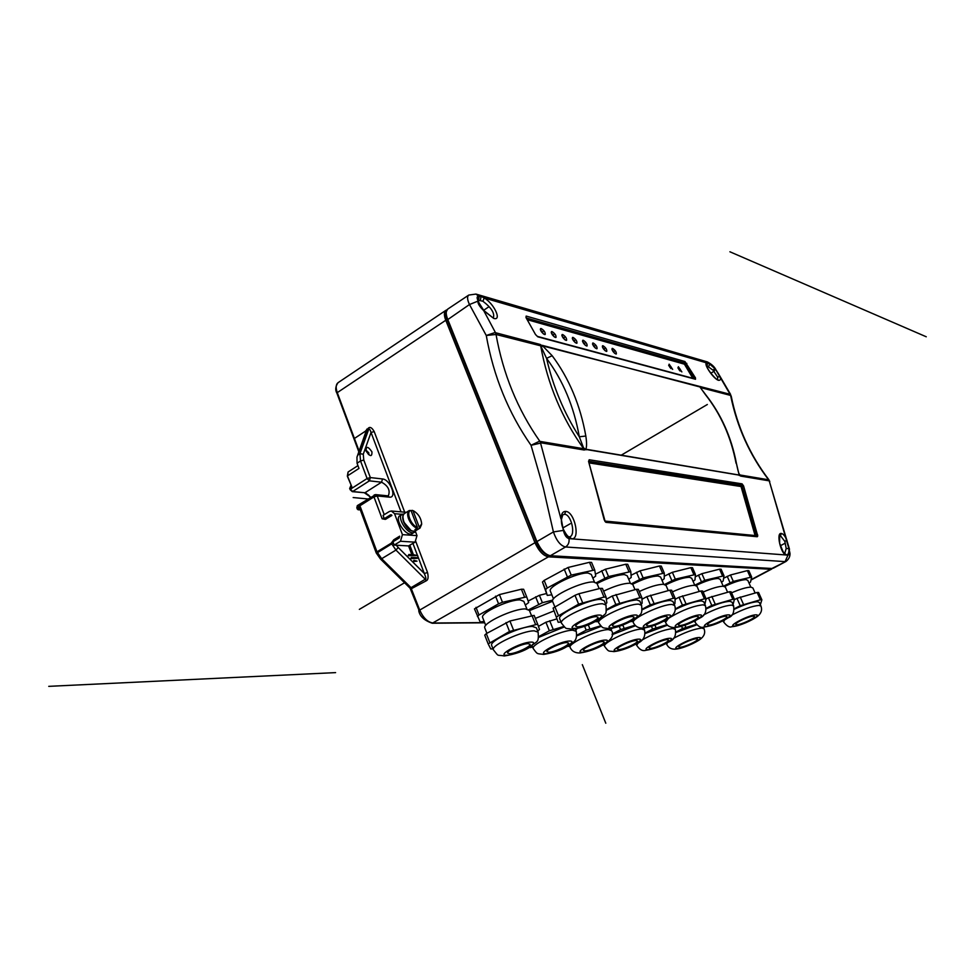 <?xml version="1.0" encoding="UTF-8"?>
<svg xmlns="http://www.w3.org/2000/svg" width="975" height="975" viewBox="0 0 975 975"><rect width="100%" height="100%" fill="white"/><g stroke="black" fill="none" stroke-linecap="round" stroke-linejoin="round"><path stroke-width="1.46" d="M359.97 509.559L358.995 509.547L360.323 506.842L360.47 510.132M376.399 553.142L376.984 551.838L391.255 543.173L393.729 539.797L399.677 536.177L399.238 537.944L392.937 541.771L394.168 545.086L408.574 545.927L411.852 554.641M394.168 545.086L400.481 541.259L402.431 534.629L394.546 513.679L391.304 510.997L389.317 511.522L383.065 515.397L384.296 518.676L390.548 514.8L391.901 515.458L385.332 519.383L382.151 518.798L373.961 496.909L374.144 494.983L375.655 494.617L357.325 505.611L357.13 507.524L373.961 496.909L377.215 495.934L375.655 494.617M415.46 531.558L416.995 535.616L415.058 542.161L409.463 545.391L412.973 554.69L408.854 554.482L409.098 555.141L417.739 555.579L413.4 554.714L409.853 545.305M391.475 511.01L406.356 512.326M393.729 539.797L396.496 539.602M395.021 540.503L395.862 539.565M408.854 554.482L408.196 555.677L417.739 555.579M411.377 557.42L410.731 558.614L417.385 558.358L417.142 557.7L411.377 557.42L411.621 558.078L417.385 558.358M413.9 560.345L413.254 561.539L417.032 561.137L413.9 560.345L417.032 561.137M416.203 530.388L412.547 533.483C406.916 537.615 394.985 520.918 399.202 516.092L404.174 513.703M408.574 545.927L409.463 545.391M376.447 553.312L393.339 542.868M391.255 543.173L395.96 550.083L425.246 579.235C426.319 579.442 426.014 577.529 424.32 573.507L417.58 555.677M410.67 589.083L426.246 580.808C428.159 579.942 428.586 577.176 427.525 572.508L424.32 573.507L398.214 547.499L395.96 550.083L381.664 558.712L376.984 551.838L360.323 506.842L357.52 508.609L356.813 507.902L357.325 505.611M359.141 451.133L354.413 438.457L366.161 430.706L365.82 432.681M404.686 512.168L374.193 431.572C372.097 427.83 370.207 426.636 368.538 427.976L365.454 431.108M337.167 393.339L337.277 392.633C335.583 387.758 335.851 384.43 338.069 382.675L445.904 310.318C443.93 311.939 443.881 315.242 445.77 320.263L337.277 392.633L354.413 438.457L366.161 430.706M366.832 429.122L356.96 457.165L366.966 430.511L368.684 429.366L359.909 453.704L358.166 454.837M374.193 431.572L371.036 432.473L363.261 454.216L359.909 453.704L360.543 460.968L357.057 463.235L356.96 457.165M357.057 463.235L358.995 468.427L347.722 475.715L348.075 472.01L347.332 476.202L351.878 486.939L349.976 488.17L350.378 487.025L351.878 486.939L347.612 476.348M401.018 511.838L371.036 432.473C370.049 429.402 369.269 428.366 368.684 429.366L368.538 427.976M363.261 454.216L363.785 460.029L370.342 477.579L367.1 478.53L369.391 480.846L381.566 482.198C388.172 485.867 390.439 490.388 388.355 495.775L387.879 495.836M384.296 518.676L386.295 518.932M386.612 518.737L385.966 518.676M350.963 485.44L349.659 488.548L350.366 489.243L367.1 478.53L360.543 460.968L363.785 460.029M484.624 622.586L433.058 623.013C427.635 622.245 423.15 617.845 419.616 609.802L410.828 587.474L381.664 558.712L380.433 558.967L376.253 552.971M419.238 610.85L410.109 588.23L425.246 579.235L426.246 580.808M536.445 542.197L534.958 542.709C538.785 551.033 543.27 555.75 548.413 556.847L432.278 623.244C424.222 620.478 419.713 616.285 418.738 610.667L534.958 542.709L445.77 320.263L447.208 319.8M771.249 568.449L770.737 569.266L772.383 568.486M521.393 589.217L523.624 589.266L526.683 596.858L502.478 602.27L499.419 594.592L521.393 589.217L524.452 596.822M484.185 621.465L480.163 621.916L474.459 608.888L499.419 594.592M547.255 595.396L542.466 582.026L544.16 580.405L568.072 567.474L589.497 562.307L591.569 562.417L594.726 569.973L571.216 575.104L547.255 588.01L545.549 589.607L547.255 595.396L551.862 594.823M546.5 593.543L539.394 595.311L542.393 602.696L528.852 609.68M528.133 601.039L539.394 595.311M595.408 574.226L605.438 569.205L625.779 564.22L627.717 564.318L630.801 571.594L608.522 576.554L596.444 582.684M631.057 575.25L640.1 570.814L659.466 566L661.269 566.085L664.292 573.105L643.122 577.895L631.849 583.55M664.255 576.213L672.348 572.301L690.836 567.645L692.506 567.73L695.455 574.507L675.309 579.15L664.645 584.427M695.26 576.773L701.878 573.678L719.55 569.156L721.11 569.242L724.011 575.798L704.767 580.296L694.736 585.207M723.621 578.212L730.47 574.994L747.374 570.619L748.837 570.692L751.676 577.042L733.297 581.393L723.377 586.231M476.007 607.34L478.993 614.969L477.445 616.517M495.519 596.152L498.566 603.83L478.993 614.969M498.566 603.83L502.478 602.27M525.306 605.073L528.669 602.55L526.683 596.858M526.902 609.022L523.819 601.356L520.138 599.918C509.413 599.296 480.163 613.031 482.625 617.48L482.71 617.699M531.448 615.53L529.401 610.423L525.452 608.936C513.886 608.376 482.162 623.208 484.782 627.9L484.88 628.132M488.183 643.939L484.733 635.139L486.306 633.628L509.925 621.014L534.142 615.408L537.676 624.171L509.523 631.459L488.183 643.939L490.766 648.96L493.009 648.887M537.7 631.057L539.504 629.484L537.676 624.171M538.054 631.946L536.384 627.815L532.472 626.45C520.967 626.096 489.097 640.904 491.632 645.365L491.717 645.584M486.306 633.628L489.767 642.452M506.001 622.586L509.523 631.459M509.925 621.014L513.447 629.887M531.923 615.408L535.458 624.195M509.669 653.725L507.609 653.092C506.391 650.922 522.271 643.585 528.048 643.646L530.034 644.28C531.18 646.474 515.531 653.713 509.669 653.725M577.492 626.876L575.713 626.255C574.446 624.061 590.85 616.383 596.334 616.627L598.041 617.236C599.235 619.466 583.062 627.035 577.492 626.876M605.926 604.841L604.207 600.722L600.844 599.406C589.924 598.711 556.993 614.189 559.65 618.711L559.747 618.93M556.64 616.858L578.614 604.122L574.982 595.311L553.081 608.107L558.188 622.282L561.015 622.074M578.614 604.122L604 597.078L606.06 597.114L606.864 602.83L605.56 603.964M604 597.078L600.356 588.352L602.428 588.4L606.06 597.114M600.356 588.352L578.906 593.738L582.55 602.55M574.982 595.311L578.906 593.738M554.799 606.548L558.37 615.31M553.081 608.107L558.188 622.282M552.679 601.599L552.581 601.356C549.839 596.602 582.623 581.088 593.592 582.002L596.992 583.428L599.174 588.644M550.388 591.216L550.302 590.984C547.718 586.475 577.931 572.106 588.12 573.056L591.301 574.433L594.482 582.063M592.885 578.236L595.701 576.054L594.726 569.973M542.466 582.026L545.549 589.607M544.16 580.405L547.255 588.01M564.172 569.034L567.316 576.676M568.072 567.474L571.216 575.104M589.497 562.307L592.654 569.875M548.803 652.238L546.975 651.678C545.805 649.667 561.356 642.464 566.768 642.537L568.523 643.098C569.632 645.133 554.288 652.238 548.803 652.238M564.33 626.962L538.566 637.418M530.363 647.656L530.107 647.034L532.813 647.497M556.81 618.906L545.915 622.245L549.364 630.788L538.7 636.638M549.364 630.788L563.782 626.486M575.786 630.203L577.2 628.473M549.693 620.746L553.154 629.277M545.915 622.245L538.432 626.377M553.898 610.935L535.348 618.406M552.569 601.283L529.462 610.594M552.74 600.1L542.393 602.696M535.628 596.81L538.614 604.207M614.079 626.389L612.507 625.84C611.288 623.793 627.352 616.285 632.47 616.517L633.982 617.065C635.139 619.125 619.283 626.547 614.079 626.389M641.513 605.085L639.832 601.1L636.846 599.942C628.704 600.503 618.601 603.915 606.523 610.192M595.213 621.66L598.236 621.684M615.822 604.488L639.978 597.699L636.419 589.29L612.276 595.993L615.822 604.488L606.621 609.497M639.978 597.699L641.891 597.736L642.147 603.232L641.099 604.098M636.419 589.29L638.332 589.339L641.891 597.736M616.042 594.494L619.612 602.977M612.276 595.993L606.365 599.235M603.574 591.167C614.469 586.036 623.196 583.379 629.753 583.184L632.775 584.439L634.981 589.656M597.041 583.55C607.973 577.87 617.102 574.872 624.402 574.567L627.217 575.786L630.374 583.221M628.741 579.357L631.215 577.432L630.801 571.594M601.673 570.704L604.756 578.053M605.438 569.205L608.522 576.554M625.779 564.22L628.875 571.508M585.024 650.861L583.403 650.362C582.27 648.485 597.517 641.428 602.587 641.501L604.147 642.001C605.219 643.902 590.168 650.873 585.024 650.861M601.234 626.303L576.798 635.871M567.194 646.449L569.632 646.218M584.622 626.316L586.207 630.167L576.859 635.225M586.207 630.167L600.71 625.828M611.033 629.411L612.276 628.205M588.291 624.902L589.851 628.704M648.058 625.938L646.644 625.45C645.487 623.537 661.221 616.188 665.998 616.407L667.351 616.895C668.46 618.832 652.933 626.096 648.058 625.938M674.578 605.317L672.933 601.465L670.264 600.429C663.061 600.905 653.701 604.025 642.184 609.777M630.386 621.66L632.787 621.319M650.337 604.817L673.372 598.284L669.874 590.168L646.852 596.639L650.337 604.817L642.245 609.168M673.372 598.284L675.151 598.309L674.932 603.598L674.115 604.244M669.874 590.168L671.665 590.216L675.151 598.309M650.496 595.189L653.981 603.367M646.852 596.639L641.964 599.284M639.247 591.508C649.484 586.84 657.516 584.427 663.317 584.269L666.01 585.39L668.253 590.594M632.665 584.196C643.098 578.967 651.58 576.225 658.088 575.969L660.599 577.042L663.719 584.293M662.049 580.418L664.219 578.711L664.292 573.105M636.48 572.264L639.49 579.345M640.1 570.814L643.122 577.895M659.466 566L662.5 573.02M618.869 649.582L617.407 649.143C616.322 647.376 631.276 640.453 636.029 640.538L637.431 640.977C638.467 642.757 623.683 649.606 618.869 649.582M635.529 625.718L612.129 634.652M602.599 645.292L604.025 645.023M619.222 626.364L620.575 629.594L612.166 634.079M620.575 629.594L635.042 625.243M644.987 627.888L643.975 628.68M622.793 625.072L624.098 628.18M679.697 625.511L678.429 625.072C677.308 623.305 692.725 616.102 697.21 616.322L698.417 616.748C699.489 618.552 684.255 625.67 679.697 625.511M705.376 605.548L703.743 601.819L701.366 600.893C694.931 601.295 686.242 604.159 675.273 609.472M663.707 621.331L664.938 621.002M682.415 605.134L704.438 598.821L701.013 590.984L679.014 597.236L682.415 605.134L675.309 608.912M704.438 598.821L706.083 598.845L704.876 604.403M701.013 590.984L702.682 591.033L706.083 598.845M682.524 595.835L685.937 603.72M679.014 597.236L675.102 599.332M672.384 591.886C681.988 587.62 689.386 585.414 694.566 585.293L696.979 586.292L699.233 591.459M665.681 584.903C675.651 580.028 683.572 577.48 689.447 577.261L691.702 578.236L694.785 585.305M693.079 581.405L694.98 579.906L695.455 574.507M668.85 573.702L671.812 580.539M672.348 572.301L675.309 579.15M690.836 567.645L693.798 574.433M650.447 648.387L649.143 647.985C648.095 646.34 662.768 639.551 667.229 639.637L668.484 640.027C669.484 641.696 654.981 648.412 650.447 648.387M667.485 625.194L645.121 633.518M651.471 626.352L652.616 629.046L645.133 633.007M652.616 629.046L667.01 624.707M675.358 627.534L674.737 628.022M654.944 625.17L656.017 627.693M708.679 625.121L707.533 624.731C706.461 623.074 721.573 616.017 725.79 616.237L726.887 616.614C727.911 618.308 712.957 625.28 708.679 625.121M733.578 605.755L731.981 602.148L729.836 601.319C724.242 601.624 716.32 604.171 706.083 608.961M711.774 605.414L732.871 599.308L729.519 591.74L708.447 597.785L711.774 605.414L706.071 608.412M732.871 599.308L734.419 599.332L733.042 604.561M729.519 591.74L731.079 591.776L734.419 599.332M711.835 596.432L715.175 604.061M708.447 597.785L706.058 599.04M703.121 592.057C711.969 588.254 718.66 586.316 723.182 586.231L725.351 587.121L727.606 592.239M696.004 585.5C705.486 580.99 712.883 578.638 718.173 578.455L720.196 579.333L723.243 586.231M721.512 582.307L723.17 581.003L724.011 575.798M698.49 575.018L701.391 581.636M701.878 573.678L704.767 580.296M719.55 569.156L722.451 575.725M680.002 647.266L678.819 646.912C677.808 645.365 692.201 638.71 696.394 638.796L697.527 639.149C698.49 640.721 684.255 647.303 680.002 647.266M696.857 624.804L675.907 632.507M681.586 626.291L682.549 628.546L675.907 632.019M682.549 628.546L696.406 624.341M684.962 625.207L685.839 627.23M736.759 624.756L735.735 624.402C734.699 622.842 749.519 615.944 753.48 616.151L754.455 616.492C755.454 618.077 740.793 624.902 736.759 624.756M760.914 605.975L759.342 602.465L757.417 601.721C752.054 602.05 744.327 604.561 734.273 609.278M740.208 605.694L760.415 599.783L757.136 592.459L736.942 598.309L740.208 605.694L734.273 608.778M760.415 599.783L761.865 599.808L760.354 604.732M757.136 592.459L758.587 592.495L761.865 599.808M740.22 597.005L743.486 604.378M736.942 598.309L734.358 599.662M731.543 592.824C740.171 589.119 746.618 587.218 750.908 587.133L752.858 587.937L755.125 593.007M724.632 586.462C733.882 582.087 741 579.808 746.009 579.613L747.825 580.393L750.835 587.133M749.068 583.172L750.518 582.063L751.676 577.042M727.204 576.298L730.031 582.709M730.47 574.994L733.297 581.393M747.374 570.619L750.214 576.968M408.196 555.677L409.098 555.141M414.716 532.167C408.464 536.616 396.021 517.152 402.114 514.057M411.036 510.498C405.429 511.095 410.926 525.659 417.41 527.28L411.036 510.498L409.244 510.534C407.379 511.96 407.16 514.702 408.562 518.798C410.682 523.733 413.534 526.89 417.129 528.292L414.948 529.608L416.91 529.754L420.006 528.084L421.639 524.355M412.998 510.681L419.372 527.438L421.663 523.807C421.127 518.273 418.519 514.008 413.827 511.01L412.206 510.339L411.218 510.961M419.079 528.438L419.372 527.438M416.496 528.669L416.91 529.754M413.315 510.79L412.206 510.339M417.41 527.28L417.129 528.292M410.731 558.614L411.621 558.078M413.254 561.539L414.143 561.003M531.034 445.295C508.414 412.852 493.496 376.265 486.269 335.497L469.475 304.529C467.232 299.678 467.001 296.534 468.756 295.072L447.769 309.075C445.758 310.708 445.709 314.023 447.598 319.044L536.92 541.564L553.41 531.936L543.319 487.975L531.034 445.295L539.723 441.114C517.664 409.634 503.1 374.083 496.031 334.474L540.698 345.82L546.548 358.361L552.155 355.704L542.502 345.735L541.454 347.076L541.722 345.528L540.247 344.467L540.698 345.82C547.536 383.931 561.868 418.238 583.684 448.732L540.113 441.419L560.966 518.932C561.173 513.849 562.746 511.339 565.695 511.4C574.677 511.473 580.759 540.113 571.484 538.761C568.413 538.237 565.671 535.287 563.27 529.888L561.405 519.687C561.234 522.722 561.929 526 563.489 529.535L563.379 530.4C564.598 535.238 566.475 537.981 568.998 538.639C569.485 542.319 568.327 545.098 565.537 546.987C560.576 545.805 556.53 540.784 553.41 531.936L563.379 530.4M531.034 445.307L540.698 443.077L540.113 441.419M561.405 519.626L562.807 514.763L564.61 514.312C571.094 514.264 575.969 534.544 569.948 536.774L569.595 536.847M789.506 549.303L769.299 481.114L789.043 549.144C789.738 552.874 789.372 554.872 787.971 555.128L568.998 538.639M768.934 479.81C749.994 454.996 737.417 427.087 731.201 396.082L730.665 395.704C737.027 426.855 749.629 454.825 768.471 479.578L769.299 481.114L768.519 479.773L740.037 474.983L739.33 474.216M585.914 449.865L585.804 449.317C586.804 446.952 586.816 442.528 585.829 436.032L579.308 436.788L583.501 447.757L585.183 449.097L583.501 447.757L584.342 450.036L585.085 449.304L739.611 475.203L740.622 476.08L739.062 473.704M786.203 548.45L788.946 548.742C789.08 552.776 788.239 554.848 786.423 554.958C781.085 555.116 775.673 532.167 781.365 533.459C783.266 533.837 785.119 536.104 786.935 540.235L784.838 541.369L786.203 548.45L784.729 553.434C784.375 554.58 782.681 551.18 779.634 543.221L779.671 535.909L780.463 535.738L784.838 541.369M589.18 459.761L588.668 461.821L604.207 519.846L605.938 522.344L757.27 536.737L757.758 535.994L743.559 485.891L742.072 483.856L589.18 459.761L588.705 461.236M757.758 535.994L756.259 535.689L742.085 486.293L743.559 485.891M756.186 535.97L741.585 485.136L588.705 461.297M755.186 535.872L741.037 486.537L742.085 486.293L741.268 485.318L742.072 483.856M755.04 535.336L757.636 534.812M741.037 486.537L589.144 462.918M769.799 481.37L768.519 479.773M739.269 475.495L739.306 474.167M739.477 474.983L739.221 474.057M585.183 449.097L739.16 475.032L736.442 463.491C739.099 476.288 739.245 473.326 739.269 474.118M706.558 365.564L713.078 370.22L717.527 376.898L720.001 376.801C721 379.141 720.562 380.323 718.672 380.347C713.871 379.372 703.353 364.041 706.522 362.858L709.715 363.797L715.613 369.428L730.092 394.29L541.99 345.735M542.222 345.333L699.916 386.953L705.498 394.729C720.83 414.229 731.018 437.068 736.064 463.271M478.42 300.19L482.93 301.263L484.173 297.972C494.045 303.493 502.247 321.128 493.703 318.398L483.71 310.635C479.639 306.698 477.701 303.53 477.908 301.141L477.847 300.263C476.568 297.314 476.982 296.059 479.078 296.485L480.992 296.351L484.173 297.972L706.522 362.858L706.522 365.32M496.165 334.181L495.361 332.426L496.031 334.474L486.257 335.485L495.361 332.426L483.734 310.647M526.159 316.083L526 317.582L535.531 334.559L537.81 336.814L695.504 379.275L695.467 377.886L684.938 361.53L526.159 316.083L526.061 317.509M478.713 302.055L477.847 300.263L479.078 296.485L478.737 300.056M707.033 361.822L714.833 368.526L713.078 370.22M526.195 317.923L535.531 334.559M694.176 378.666L684.572 362.992L526.329 317.984M694.48 378.739L685.62 363.846L686.814 363.37M692.823 378.3L684.499 364.321L685.449 363.943L684.572 362.992L684.304 364.138L527.341 319.715M693.871 378.58L695.467 377.886M678.368 366.722L681.854 371.914L678.368 366.722M669.13 364.163L672.665 369.391L669.13 364.163M612.605 348.428C615.262 350.196 616.505 352.036 616.334 353.974L615.822 353.998C613.178 352.231 611.934 350.378 612.093 348.453L612.605 348.428M603.013 345.759C605.719 347.539 606.974 349.403 606.779 351.353L606.255 351.39C603.574 349.598 602.318 347.734 602.489 345.796L603.013 345.759M593.239 343.042C595.981 344.833 597.248 346.722 597.041 348.684L596.493 348.721C593.775 346.917 592.508 345.04 592.69 343.066L593.239 343.042M583.257 340.263C586.036 342.079 587.316 343.968 587.096 345.967L586.536 345.991C583.781 344.175 582.489 342.274 582.697 340.299L583.257 340.263M573.068 337.435C575.884 339.251 577.176 341.177 576.944 343.176L576.371 343.212C573.568 341.384 572.276 339.471 572.483 337.46L573.068 337.435M562.673 334.535C565.524 336.375 566.828 338.313 566.585 340.336L565.987 340.372C563.148 338.532 561.844 336.594 562.063 334.571L562.673 334.535M552.057 331.585C554.946 333.438 556.262 335.388 556.006 337.447L555.384 337.484C552.508 335.619 551.192 333.669 551.423 331.622L552.057 331.585M541.21 328.563C544.135 330.44 545.476 332.402 545.196 334.486L544.562 334.523C541.637 332.646 540.308 330.671 540.552 328.599L541.21 328.563M677.905 367.746L680.148 371.061M678.039 368.099L679.892 370.805M789.043 549.144L790.018 553.483C790.128 556.591 788.787 559.248 786.008 561.442L771.908 568.486M731.201 396.033L730.092 394.29M468.756 295.072L475.958 294.072L479.066 296.485M718.672 374.12L717.368 372.023M717.527 376.898L717.673 379.592C718.258 381.956 706.68 369.732 706.509 365.198L706.29 365.528M478.237 300.312L478.518 301.202M482.93 301.263C491.229 307.613 494.727 313.036 493.411 317.558M705.851 394.924L701.403 389.025M700.355 387.185L699.672 386.6M736.442 463.454C731.421 437.324 721.232 414.497 705.9 394.985L705.498 394.729M668.765 365.515L670.703 368.318M668.643 365.174L670.958 368.574M612.056 349.745L614.408 353.096M611.947 349.391L614.677 353.328M602.44 347.076L604.866 350.5M602.331 346.722L605.134 350.732M592.629 344.346L595.128 347.868M592.52 343.992L595.408 348.099M582.611 341.567L585.195 345.174M582.514 341.213L585.463 345.394M572.398 338.727L575.043 342.42M572.301 338.374L575.323 342.639M561.966 335.839L564.683 339.605M561.868 335.473L564.964 339.836M551.314 332.877L554.105 336.741M551.216 332.512L554.397 336.96M540.43 329.855L543.307 333.803M540.345 329.489L543.587 334.023M353.157 497.543L367.855 498.956M582.319 664.633L605.792 723.218M48.75 686.351L335.595 672.616L48.811 686.339M729.909 251.782L926.25 336.777M785.289 543.148L780.305 545.768M570.241 523.721L562.855 527.962M488.646 306.93L483.649 310.294M714.236 371.158L710.763 373.242M680.184 369.172L679.075 369.842M670.958 366.624L669.837 367.307M614.494 351.037L613.251 351.817M604.927 348.392L603.659 349.184M595.152 345.698L593.872 346.515M585.183 342.944L583.879 343.773M575.006 340.141L573.69 340.982M564.622 337.265L563.27 338.13M554.007 334.34L552.642 335.229M543.173 331.354L541.783 332.256M359.348 609.375L404.564 582.758M621.136 455.24L707.326 404.503M364.126 492.692L352.268 491.644L350.062 489.621L352.658 491.534L369.391 480.846L370.342 477.579L382.505 478.957C390.268 479.42 397.422 498.322 389.354 497.14L377.215 495.934L384.235 514.678M417.288 554.921L412.949 543.428M396.301 545.208L398.214 547.499M366.076 451.084C366.003 445.916 367.965 446.184 371.962 451.876C372.048 457.043 370.086 456.788 366.076 451.084M394.546 513.679L401.724 514.3M402.431 534.629L416.995 535.616M400.481 541.259L415.058 542.161M427.525 572.508L415.813 541.576M382.505 478.957L381.566 482.198L364.918 492.765L352.658 491.534L349.879 488.67M389.354 497.14L387.794 495.836L375.741 494.63M384.04 517.993L382.151 518.798M390.548 514.8L391.548 514.885M357.033 508.012L357.216 508.987L360.299 509.888M370.439 497.323L365.881 492.984M360.348 510.035L357.216 508.987L358.288 509.852L360.007 509.572M359.604 509.706L360.226 509.754M350.586 487L351.049 486.038M370.317 497.408C369.537 495.605 367.599 494.093 364.516 492.875L370.707 497.165M366.368 450.487L368.769 452.802L368.867 454.301M432.205 623.244L484.709 622.793M549.023 555.75L548.413 556.847L770.737 569.266L751.067 579.686M491.632 645.365L493.35 649.74C499.407 657.382 496.287 654.457 504.38 655.968C515.446 654.128 524.075 651.117 530.278 646.925C537.128 640.343 538.992 643.732 538.139 632.178L534.239 630.849C522.746 630.557 490.827 645.34 493.35 649.74L493.435 649.972M530.827 642.123C541.966 641.562 517.103 655.127 506.939 655.224C495.349 656.017 520.589 642.123 530.827 642.123M599.186 615.067C609.619 614.786 584.147 628.582 574.689 628.4C563.794 628.924 589.668 614.774 599.186 615.067M559.65 618.711L561.417 623.062C558.797 618.601 591.752 603.135 602.66 603.781L606.011 605.061C606.45 616.529 606.462 611.898 599.272 619.259C590.009 624.902 580.881 628.217 571.886 629.18C564.854 627.656 567.413 630.654 561.417 623.062L561.515 623.293M569.473 641.062C579.82 640.538 555.543 653.603 546.134 653.689C535.36 654.432 560.016 641.05 569.473 641.062M532.106 645.743L533.227 648.521C530.79 644.414 562.051 629.911 572.8 630.203L576.262 631.386C577.748 642.233 572.654 642.098 566.828 646.657C560.82 650.313 553.081 652.897 543.636 654.408C536.689 653.384 537.822 654.883 533.227 648.521L533.301 648.716M635.249 615.018C644.95 614.75 620.088 628.034 611.349 627.851C601.209 628.351 626.462 614.737 635.249 615.018M597.651 620.283L598.711 622.818C596.176 618.662 628.448 603.525 638.625 604.147L641.611 605.292C642.488 615.201 641.014 613.848 633.994 619.637C624.158 625.072 615.688 628.071 608.607 628.607C602.379 627.571 603.147 629.009 598.711 622.818L598.796 623.025M605.231 640.088C614.884 639.576 591.143 652.202 582.416 652.263C572.374 652.97 596.468 640.051 605.231 640.088M569.242 645.231L570.107 647.376C567.767 643.549 598.406 629.326 608.473 629.618L611.557 630.654C617.931 639.673 595.603 650.825 579.979 652.957C575.153 653.116 571.862 651.251 570.107 647.376L570.18 647.558M668.716 614.969C677.759 614.701 653.494 627.534 645.389 627.352C635.932 627.827 660.587 614.701 668.716 614.969M632.458 620.551L633.311 622.586C630.886 618.711 662.488 603.891 672.007 604.488L674.663 605.499C676.199 609.887 674.81 613.763 670.483 617.138C660.782 623.464 651.519 627.108 642.708 628.083C638.32 628.205 635.188 626.364 633.311 622.586L633.384 622.769M638.613 639.161C647.632 638.686 624.427 650.886 616.31 650.934C606.925 651.605 630.472 639.125 638.613 639.161M603.842 644.572L604.549 646.303C602.294 642.72 632.336 628.765 641.769 629.058L644.536 629.996C645.779 636.578 643.11 641.16 636.517 643.732C628.424 648.143 620.892 650.776 613.921 651.605C608.437 650.715 609.119 652.543 604.549 646.303L604.622 646.462M699.867 614.933C708.313 614.664 684.621 627.059 677.089 626.876C668.253 627.339 692.311 614.664 699.867 614.933M670.629 617.029C682.78 609.948 693.591 605.877 703.072 604.805L705.437 605.707C706.777 611.63 704.864 615.773 699.709 618.15C690.263 623.707 681.854 626.84 674.468 627.583C669.959 627.486 666.973 625.743 665.523 622.355L665.584 622.525M668.155 618.784L665.523 622.355L664.828 620.734M669.752 638.308C678.198 637.857 655.517 649.655 647.948 649.691C639.149 650.325 662.183 638.272 669.752 638.308M641.282 640.477C652.848 633.75 663.366 629.777 672.835 628.546L675.309 629.375C676.394 635.822 674.066 640.088 668.338 642.184C661.245 646.34 653.677 649.057 645.621 650.349C642.452 651.288 639.466 649.594 636.675 645.279L636.736 645.426M638.479 642.549L636.675 645.279L636.127 643.951M728.386 614.884C736.308 614.64 713.152 626.62 706.119 626.45C697.832 626.888 721.342 614.628 728.386 614.884M703.633 614.896C715.065 608.985 724.352 605.731 731.506 605.109L733.639 605.914C734.431 612.312 732.713 616.237 728.483 617.65C719.94 622.891 711.64 626.047 703.56 627.132C700.842 628.046 697.99 626.377 695.004 622.135L695.078 622.282M695.638 620.551L695.004 622.135L694.566 621.112M698.88 637.516C706.802 637.077 684.608 648.509 677.552 648.533C669.289 649.131 691.811 637.467 698.88 637.516M673.286 638.467C684.499 632.446 694.029 628.973 701.878 628.058L704.108 628.814C705.473 632.69 704.316 636.078 700.598 638.991C695.748 642.805 682.366 648.753 675.261 649.167C671.19 649.326 668.338 647.705 666.717 644.329L666.778 644.463M667.461 642.696L666.717 644.329L666.303 643.329M756.003 614.847C763.437 614.603 740.829 626.206 734.273 626.035C726.485 626.45 749.458 614.603 756.003 614.847M731.421 615.286C742.755 609.363 751.957 606.072 759.05 605.39L760.975 606.109C762.365 609.96 761.256 613.336 757.624 616.249C753.017 619.942 739.257 626.364 731.762 626.693C729.592 627.754 726.862 626.157 723.584 621.916L723.645 622.05M724.596 619.99L723.584 621.916L723.084 620.783M403.674 521.82L402.943 517.189M411.206 530.668L403.747 522.052M404.564 513.435C402.48 515.019 402.163 517.859 403.601 521.978C406.989 529.108 410.889 532.094 415.301 530.936C411.145 531.936 407.331 528.852 403.857 521.686C402.456 517.603 402.687 514.849 404.564 513.435L409.244 510.534M493.703 318.398L483.856 310.538L477.908 301.141L469.475 304.529L447.379 319.849M447.732 309.099C445.368 312.597 445.173 316.132 447.147 319.678L536.396 542.076C537.749 545.72 542.344 554.239 549.863 555.847L550.375 555.713C545.232 554.617 540.747 549.888 536.92 541.564L536.603 542.173M787.971 555.128L785.082 561.624L565.537 546.987L550.375 555.713L771.956 568.498L549.803 555.847M565.695 511.4L564.61 514.312M769.092 480.833L740.622 476.08M584.342 450.036L540.784 442.772M740.878 486.33L741.268 485.318L588.754 461.577M605.134 521.467L756.429 535.994L757.27 536.737M605 521.454L605.938 522.344M604.805 521.052L755.003 535.531M781.365 533.459L780.463 535.738M579.308 436.788C564.013 412.876 553.093 386.734 546.548 358.361C563.05 380.53 573.97 406.673 579.308 436.788M495.702 332.768L540.247 344.467M535.714 334.693L537.81 336.814M684.572 362.98L684.938 361.53M700.745 386.587L701.159 387.745L730.494 395.399M707.57 362.627L707.143 365.662M709.715 363.797L708.764 366.417M716.869 371.219L715.613 369.428L713.676 370.927M718.672 380.347L717.685 379.592M480.992 296.351L480.468 300.215M571.484 538.761L569.534 536.835M786.423 554.958L784.753 553.434M585.829 436.032C580.32 405.173 569.095 378.398 552.155 355.704M376.204 552.874L360.275 509.815M358.861 451.913L336.899 393.157C335.047 390.012 335.412 386.527 338.008 382.712M357.947 465.623L348.075 472.01M368.611 454.618L365.966 450.596M410.109 588.23L380.433 558.967M446.916 309.843L445.904 310.318M771.639 569.083L750.994 580.028M482.625 617.48L485.733 625.402M484.782 627.9L486.903 633.299M552.581 601.356L554.726 606.608M550.302 590.984L553.508 598.869M575.226 628.851L576.176 631.178M610.643 628.461L611.483 630.472M643.707 628.022L644.463 629.826M674.542 627.583L675.248 629.228M703.377 627.132L704.047 628.668M415.301 530.936L420.006 528.084M588.534 461.26L605.146 521.479M537.286 336.363L694.98 378.873M786.008 561.442L773.309 568.206M476.3 294.17L707.021 361.822M715.882 369.659C714.382 366.685 711.531 364.114 707.326 361.92M730.592 394.412L719.087 374.79M493.301 317.631L492.668 317.509M569.485 536.835C568.23 537.188 566.243 534.763 563.501 529.559"/></g></svg>
